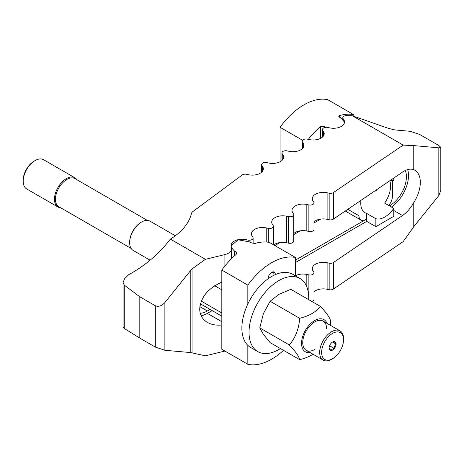 <?xml version="1.0" encoding="UTF-8"?>
<svg xmlns="http://www.w3.org/2000/svg" width="464" height="464" viewBox="0 0 464 464"><rect width="100%" height="100%" fill="white"/><g stroke="black" fill="none" stroke-linecap="round" stroke-linejoin="round"><path stroke-width="0.7" d="M389.406 205.883L389.702 205.709A23.635 13.647 120 0 0 406.412 176.767A23.635 13.647 120 0 0 405.304 170.491M314 221.856A10.974 6.334 180 0 1 327.114 219.31L329.167 219.756A3.799 2.192 0 0 0 333.39 219.118L402.52 172.103C406.76 169.285 410.501 168.484 413.755 169.691A26.587 15.353 -60 0 1 414.816 170.207A26.587 15.353 -60 0 1 420.32 182.381A26.587 15.353 -60 0 1 413.755 202.652C410.501 208.284 406.76 212.57 402.52 215.522L333.39 262.537A3.799 2.192 180 0 1 329.167 263.169L327.114 262.728A10.974 6.334 0 0 0 312.301 268.662A10.974 6.334 0 0 0 312.997 270.877L313.763 272.066A3.799 2.192 180 0 1 314 272.832A3.799 2.192 180 0 1 308.873 274.885L306.82 274.444A10.974 6.334 0 0 0 295.58 275.703M391.413 207.043A26.587 15.353 120 0 0 408.506 175.56A26.587 15.353 120 0 0 407.653 169.592M201.179 315.752A26.587 15.353 120 0 0 207.367 313.391L212.181 310.613M221.815 324.991C216.259 325.548 211.468 324.69 207.449 322.428C202.403 319.377 199.822 314.888 199.706 308.966C200.761 297.175 208.133 288.237 221.815 282.158M200.257 313.252A23.635 13.647 120 0 0 207.367 310.979L210.093 309.407M320.688 219.089L314 222.952M300.399 230.805L293.712 234.668M280.105 242.521L274.839 245.56M282.176 153.683A3.799 2.192 180 0 1 281.938 152.917A3.799 2.192 180 0 1 287.059 150.864L289.118 151.305A10.974 6.334 0 0 0 303.926 145.371A10.974 6.334 0 0 0 303.236 143.156L302.47 141.967A3.799 2.192 180 0 1 302.226 141.201A3.799 2.192 180 0 1 307.354 139.148L309.413 139.589A10.974 6.334 0 0 0 324.22 133.655A10.974 6.334 0 0 0 323.53 131.44L322.758 130.256A3.799 2.192 180 0 1 322.521 129.485A3.799 2.192 180 0 1 327.648 127.432L329.701 127.873A10.974 6.334 0 0 0 344.514 121.939A10.974 6.334 0 0 0 343.818 119.724L343.053 118.54A3.799 2.192 180 0 1 342.815 117.769A3.799 2.192 180 0 1 346.852 115.582L352.385 115.785L388.461 128.371L394.968 129.943L410.176 131.3L419.723 134.485L438.822 145.51L440.8 147.332L438.822 147.842L413.755 145.603L403.187 145.116L333.39 192.583A3.799 2.192 180 0 1 329.167 193.221L327.114 192.78A10.974 6.334 0 0 0 312.301 198.714A10.974 6.334 0 0 0 312.997 200.929L313.763 202.113A3.799 2.192 180 0 1 314 202.884A3.799 2.192 180 0 1 308.873 204.937L306.82 204.496A10.974 6.334 0 0 0 292.013 210.43A10.974 6.334 0 0 0 292.703 212.645L293.468 213.829A3.799 2.192 180 0 1 293.712 214.6A3.799 2.192 180 0 1 288.585 216.653L286.526 216.207A10.974 6.334 0 0 0 271.718 222.146A10.974 6.334 0 0 0 272.409 224.361L273.18 225.545A3.799 2.192 180 0 1 273.418 226.316A3.799 2.192 180 0 1 268.291 228.369L266.237 227.923A10.974 6.334 0 0 0 251.424 233.862A10.974 6.334 0 0 0 252.12 236.077L252.886 237.261A3.799 2.192 180 0 1 253.124 238.032A3.799 2.192 180 0 1 247.996 240.085L245.943 239.639A10.974 6.334 0 0 0 231.13 245.578A10.974 6.334 0 0 0 231.194 246.251L231.53 248.066A10.974 6.334 180 0 1 231.594 248.745A10.974 6.334 180 0 1 224.895 254.579L205.395 259.335L192.949 268.273L190.803 270.303L164.877 302.557C161.692 305.991 158.508 307.052 155.324 305.741L139.809 296.78L124.271 285.099L123.088 282.53L124.572 278.777L128.661 274.711C144.959 265.872 158.868 254.005 170.381 239.117A81.032 46.783 0 0 0 191.452 213.481A6.751 3.898 180 0 1 192.815 211.613L242.15 175.003A3.799 2.192 180 0 1 246.477 174.296L248.536 174.737A10.974 6.334 0 0 0 263.343 168.803A10.974 6.334 0 0 0 262.653 166.588L261.882 165.399A3.799 2.192 180 0 1 261.644 164.633A3.799 2.192 180 0 1 266.771 162.58L268.824 163.021A10.974 6.334 0 0 0 283.637 157.087A10.974 6.334 0 0 0 282.941 154.872L282.176 153.683L282.176 160.248M295.58 260.049L366.722 218.973L366.722 213.463A21.1 12.186 -60 0 1 365.127 212.785A21.1 12.186 -60 0 1 360.754 203.122A21.1 12.186 -60 0 1 360.934 200.39M293.712 233.572A10.974 6.334 180 0 1 306.82 231.026L308.873 231.472A3.799 2.192 0 0 0 314 229.413L314 202.884M273.801 244.963A10.974 6.334 180 0 1 286.526 242.742L288.585 243.188A3.799 2.192 0 0 0 293.712 241.129L293.712 214.6M295.58 262.462L366.722 221.386L366.722 218.973L365.649 219.594A9.454 5.458 -60 0 1 360.922 220.064A9.454 5.458 -60 0 1 358.968 215.737L358.968 201.724M123.088 282.53L123.088 327.248L124.271 328.437L139.809 338.128L155.324 347.089L164.877 350.274L190.803 352.588L205.395 355.818L224.895 351.062A10.974 6.334 0 0 0 224.924 351.057M413.755 169.691L413.755 145.603M314 291.81A10.974 6.334 0 0 1 327.114 289.263L329.167 289.704A3.799 2.192 0 0 0 333.39 289.072L403.187 241.599L413.755 226.739L438.822 195.559L440.8 190.547L440.8 147.332M311.692 301.385A3.799 2.192 0 0 0 314 299.367L314 272.832M413.755 226.739L413.755 202.652M403.187 145.116L352.385 115.785M170.381 239.117L205.395 259.335M139.809 338.128L139.809 296.78M271.37 272.53A4.153 2.395 -60 0 1 273.139 272.484A4.153 2.395 -60 0 1 273.998 274.381A4.153 2.395 -60 0 1 273.905 275.274M268.25 278.678A4.153 2.395 -60 0 1 268.146 278.116M268.134 278.76A5.063 2.923 -60 0 1 268.128 278.516A5.063 2.923 -60 0 1 271.707 272.316A5.063 2.923 -60 0 1 275.291 274.381A5.063 2.923 -60 0 1 275.285 274.636M231.478 247.776L234.349 250.896L236.135 251.929L236.878 253.083L236.135 254.434A59.085 34.11 120 0 0 221.815 270.077L247.834 285.105A59.085 34.11 -60 0 1 295.58 257.537L269.561 242.51A59.085 34.11 120 0 0 255.235 243.409L251.656 242.968L249.864 241.935L238.078 239.813L231.136 245.775M283.533 350.349A59.085 34.11 -60 0 1 247.834 364.281L221.815 349.259L221.815 270.077M247.834 364.281L247.834 345.367M247.834 304.019L247.834 285.105M295.58 275.958L295.58 257.537M375.115 190.739L375.857 191.168A21.1 12.186 -60 0 1 377.249 189.289M389.975 180.635A21.1 12.186 -60 0 1 393.762 180.832L393.762 178.06M389.789 180.763A21.1 12.186 -60 0 1 390.595 185.896A21.1 12.186 -60 0 1 384.627 203.122L393.762 208.394A21.1 12.186 -60 0 1 375.857 218.735L366.722 213.463M392.387 180.566L392.387 196.44A9.454 5.458 -60 0 1 388.699 205.471M375.857 218.735L375.857 226.658L393.762 216.323L393.762 208.394M375.857 226.658L366.722 221.386M375.857 191.168L375.857 190.24M344.508 122.165L341.301 118.303L338.766 116.354L339.509 115.635A59.085 34.11 -60 0 1 353.835 114.741L353.835 116.29M308.311 139.357A59.085 34.11 -60 0 1 320.409 126.666L323.994 126.225L325.867 127.31M353.835 114.741L327.81 99.719A59.085 34.11 120 0 0 280.065 127.287L302.58 140.285M280.065 127.287L280.065 161.762M308.67 299.64A42.201 24.366 120 0 0 308.711 297.813A42.201 24.366 120 0 0 299.97 278.493L292.807 274.357A42.201 24.366 120 0 0 260.287 285.667A42.201 24.366 120 0 0 241.866 328.135A42.201 24.366 120 0 0 250.606 347.455L257.769 351.59A42.201 24.366 120 0 0 280.43 348.557M299.97 278.493A42.201 24.366 120 0 0 267.45 289.803A42.201 24.366 120 0 0 249.029 332.27A42.201 24.366 120 0 0 257.769 351.59M314.679 349.502A16.884 9.744 -60 0 1 302.743 342.612A16.884 9.744 -60 0 1 314.679 321.935A16.884 9.744 -60 0 1 326.615 328.825M313.049 354.27A37.897 21.878 180 0 1 299.634 359.641L270.129 342.612L263.366 334.335L259.794 327.903L263.366 313.658L270.129 301.258L278.87 294.367L290.806 289.321L320.311 306.356A37.897 8.01 38.8 0 1 330.646 321.065A37.897 29.887 95.1 0 1 330.24 325.212M299.634 359.641A37.897 8.01 -141.2 0 0 289.298 344.938A37.897 29.887 -84.9 0 0 299.634 318.292A37.897 21.878 0 0 0 320.311 306.356M326.987 323.333A18.572 10.718 120 0 0 314.679 320.554A18.572 10.718 120 0 0 301.757 340.495A18.572 10.718 120 0 0 310.109 352.57M299.634 318.292L270.129 301.258M289.298 344.938L259.794 327.903M332.584 358.718L331.615 359.281A16.884 9.744 120 0 1 323.176 360.116A16.884 9.744 120 0 1 319.679 352.391A16.884 9.744 120 0 1 327.05 335.402A16.884 9.744 120 0 1 340.054 330.878A16.884 9.744 120 0 1 343.551 338.604L343.551 339.723A15.509 8.955 120 0 0 332.584 333.39A15.509 8.955 120 0 0 321.616 352.391A15.509 8.955 120 0 0 332.584 358.718A15.509 8.955 120 0 0 343.551 339.723M175.317 235.764L150.04 221.171A16.884 9.744 120 0 0 141.595 222.007A16.884 9.744 120 0 0 129.659 242.684L129.659 242.121A16.194 9.35 120 0 1 141.114 222.285L141.595 222.007M147.314 220.388L74.977 178.628A16.194 9.35 120 0 0 62.501 182.967A16.194 9.35 120 0 0 55.431 199.265A16.194 9.35 120 0 0 58.783 206.677L131.121 248.443M76.873 179.719A16.884 9.744 120 0 0 74.837 177.753A16.884 9.744 120 0 0 61.828 182.277A16.884 9.744 120 0 0 54.462 199.265A16.884 9.744 120 0 0 57.954 206.99A16.884 9.744 120 0 0 60.68 207.773M74.837 177.753L43.575 159.709A16.884 9.744 120 0 0 35.136 160.544A16.884 9.744 120 0 0 23.2 181.215L23.2 180.096A15.509 8.955 120 0 1 34.168 161.101L35.136 160.544M336.064 344.05A4.918 2.836 -60 0 1 332.584 350.071A4.918 2.836 -60 0 1 329.109 348.064A4.918 2.836 -60 0 1 332.584 342.043A4.918 2.836 -60 0 1 336.064 344.05M329.109 348.041L330.832 350.477L332.091 349.218L334.277 348.487L334.677 346.005L336 344.05L334.277 341.597L332.334 342.194M332.589 342.078L336 344.05M329.579 345.779L334.277 348.487M23.2 181.215A16.884 9.744 120 0 0 26.697 188.947L57.954 206.99M129.659 242.684A16.884 9.744 120 0 0 133.156 250.409L150.127 260.205M388.896 205.239L389.702 205.709M393.762 210.465L402.52 215.522M207.367 313.391L221.815 321.732M199.851 306.64L207.367 310.979M282.941 159.303L282.941 154.872M261.882 171.958L261.882 165.399M262.653 171.019L262.653 166.588M224.895 266.046L224.895 254.579M192.949 352.953L192.949 268.273M245.943 240.335L245.943 239.639M247.996 241.031L247.996 240.085M266.237 242.017L266.237 227.923M268.291 242.266L268.291 228.369M286.526 242.742L286.526 216.207M288.585 243.188L288.585 216.653M306.82 231.026L306.82 204.496M308.873 231.472L308.873 204.937M327.114 219.31L327.114 192.78M329.167 219.756L329.167 193.221M333.39 219.118L333.39 192.583M303.236 147.587L303.236 143.156M302.47 148.532L302.47 141.967M323.53 135.871L323.53 131.44M322.758 136.816L322.758 130.256M343.818 120.42L343.818 119.724M343.053 119.567L343.053 118.54M333.39 289.072L333.39 262.537M438.822 195.559L438.822 147.842M190.803 352.588L190.803 270.303M164.877 350.274L164.877 302.557M155.324 347.089L155.324 305.741M124.271 328.437L124.271 285.099M329.167 289.704L329.167 263.169M327.114 289.263L327.114 262.728M308.873 299.756L308.873 274.885M306.82 286.833L306.82 274.444M221.815 312.974L201.306 301.136M221.815 289.82L214.716 285.725M236.135 254.434L236.135 251.929M234.349 256L234.349 250.896M347.826 209.305L358.968 215.737M339.509 115.635L339.509 117.264M323.994 126.225L323.994 127.757M320.409 126.666L320.409 138.458M281.938 152.917L281.938 160.474M261.644 164.633L261.644 172.19M231.594 248.745L231.594 258.605M253.124 238.032L253.124 243.467M273.418 226.316L273.418 244.737M302.226 141.201L302.226 148.758M322.521 129.485L322.521 137.042M342.815 117.769L342.815 119.352M200.407 303.816L221.815 316.175M360.922 220.064L345.28 211.033M340.054 330.878L323.118 321.1M323.176 360.116L306.24 350.337"/></g></svg>
